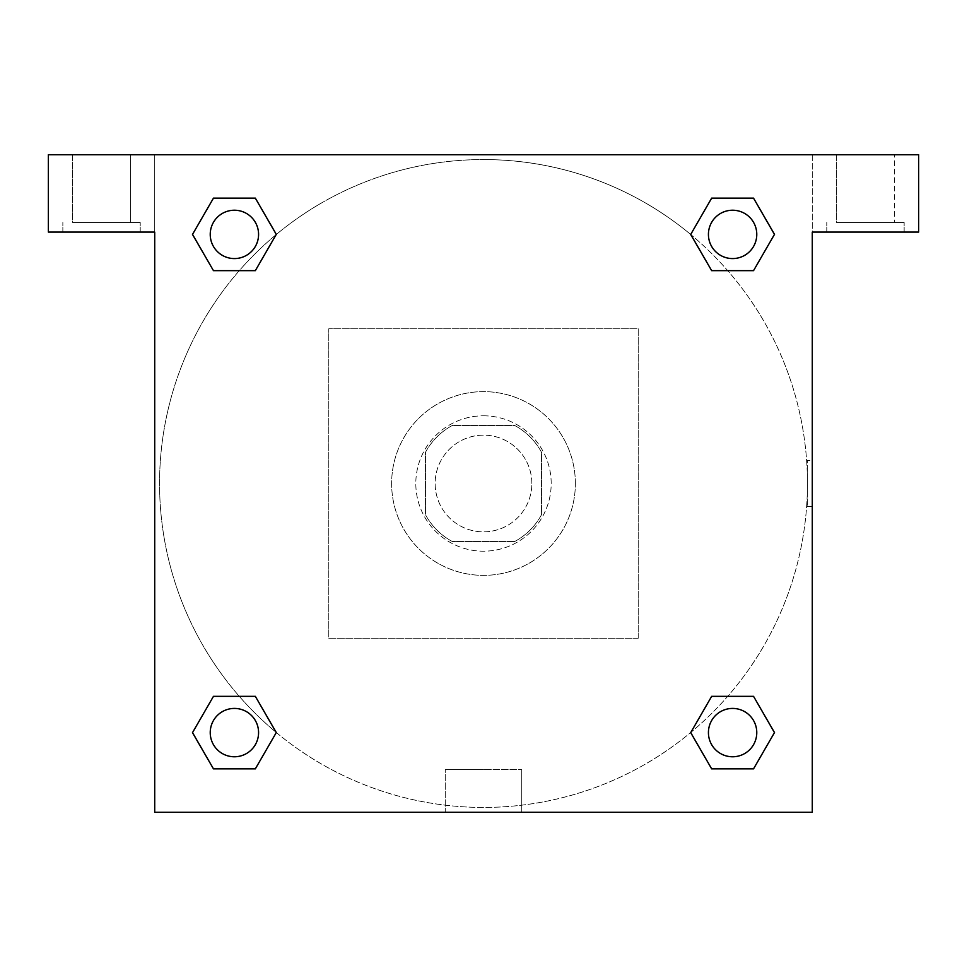 <?xml version="1.0" encoding="UTF-8"?>
<svg xmlns="http://www.w3.org/2000/svg" width="967" height="967" viewBox="0 0 967 967"><rect width="100%" height="100%" fill="white"/><g stroke="black" fill="none" stroke-linecap="round" stroke-linejoin="round"><path stroke-width="0.73" stroke-dasharray="4.83 3.63" d="M531.85 483.5A48.35 48.35 0 0 0 459.325 441.629A48.35 48.35 0 0 0 459.325 525.371A48.35 48.35 0 0 0 531.85 483.5A48.35 48.35 0 0 0 459.325 441.629A48.35 48.35 0 0 0 459.325 525.371A48.35 48.35 0 0 0 531.85 483.5M514.686 541.52L452.314 541.52A65.877 65.877 0 0 1 425.48 514.686L425.48 452.314A65.877 65.877 0 0 1 452.314 425.48L514.686 425.48A65.877 65.877 0 0 1 541.52 452.314L541.52 514.686A65.877 65.877 0 0 1 514.686 541.52L452.314 541.52A65.877 65.877 0 0 1 425.48 514.686L425.48 452.314A65.877 65.877 0 0 1 452.314 425.48L514.686 425.48A65.877 65.877 0 0 1 541.52 452.314L541.52 514.686A65.877 65.877 0 0 1 514.686 541.52M483.5 415.81A67.69 67.69 0 0 1 542.124 517.345A67.69 67.69 0 0 1 424.876 517.345A67.69 67.69 0 0 1 483.5 415.81A67.69 67.69 0 0 0 415.81 483.5A67.69 67.69 0 0 0 483.5 551.19A67.69 67.69 0 0 0 551.19 483.5A67.69 67.69 0 0 0 483.5 415.81M575.365 483.5A91.865 91.865 0 0 0 437.567 403.94A91.865 91.865 0 0 0 437.567 563.06A91.865 91.865 0 0 0 575.365 483.5A91.865 91.865 0 0 0 437.567 403.94A91.865 91.865 0 0 0 437.567 563.06A91.865 91.865 0 0 0 575.365 483.5M638.22 638.22L638.22 328.78L328.78 328.78L328.78 638.22L638.22 638.22L638.22 328.78L328.78 328.78L328.78 638.22L638.22 638.22M48.35 154.72L918.65 154.72L812.28 154.72L918.65 154.72L918.65 232.08L812.28 232.08L812.28 812.28L154.72 812.28L154.72 232.08L48.35 232.08L154.72 232.08L154.72 154.72L48.35 154.72L48.35 232.08L48.35 154.72L812.28 154.72L812.28 232.08L918.65 232.08L918.65 154.72L918.65 232.08L812.28 232.08L812.28 154.72L154.72 154.72L154.72 232.08L154.72 154.72L154.72 232.08L48.35 232.08L48.35 154.72M101.535 232.08L62.855 232.08L101.535 232.08M101.535 222.41L140.215 222.41L101.535 222.41M72.525 222.41L130.545 222.41L72.525 222.41L130.545 222.41L72.525 222.41L72.525 154.72L130.545 154.72L72.525 154.72L130.545 154.72L72.525 154.72L72.525 222.41M865.465 232.08L826.785 232.08L865.465 232.08M865.465 222.41L904.145 222.41L865.465 222.41M836.455 222.41L894.475 222.41L836.455 222.41L894.475 222.41L836.455 222.41L836.455 154.72L894.475 154.72L894.475 222.41L894.475 154.72L836.455 154.72L894.475 154.72L836.455 154.72L836.455 222.41M154.72 506.466L154.72 460.534L154.732 506.466M154.72 812.28L154.72 232.08L154.72 812.28L812.28 812.28L154.72 812.28M483.5 812.28L521.745 812.28L483.5 812.28M483.5 769.502L445.255 769.502L483.5 769.502M506.466 154.72L460.534 154.72L506.466 154.732M812.28 460.534L812.268 506.466L812.28 460.534L812.28 506.466L812.28 460.534L807.409 460.534L807.409 506.466L807.409 460.534M812.28 232.08L812.28 812.28L812.28 232.08M732.599 708.424A24.175 24.175 0 0 1 753.535 744.687A24.175 24.175 0 0 1 711.664 744.687A24.175 24.175 0 0 1 732.599 708.424A24.175 24.175 0 0 1 756.774 732.599A24.175 24.175 0 0 1 732.599 756.774A24.175 24.175 0 0 1 708.424 732.599A24.175 24.175 0 0 1 732.599 708.424M732.599 210.226A24.175 24.175 0 0 1 753.535 246.488A24.175 24.175 0 0 1 711.664 246.488A24.175 24.175 0 0 1 732.599 210.226A24.175 24.175 0 0 0 708.424 234.401A24.175 24.175 0 0 0 732.599 258.576A24.175 24.175 0 0 0 756.774 234.401A24.175 24.175 0 0 0 732.599 210.226M234.401 708.424A24.175 24.175 0 0 1 255.336 744.687A24.175 24.175 0 0 1 213.465 744.687A24.175 24.175 0 0 1 234.401 708.424A24.175 24.175 0 0 0 210.226 732.599A24.175 24.175 0 0 0 234.401 756.774A24.175 24.175 0 0 0 258.576 732.599A24.175 24.175 0 0 0 234.401 708.424M234.401 210.226A24.175 24.175 0 0 1 255.336 246.488A24.175 24.175 0 0 1 213.465 246.488A24.175 24.175 0 0 1 234.401 210.226A24.175 24.175 0 0 0 210.226 234.401A24.175 24.175 0 0 0 234.401 258.576A24.175 24.175 0 0 0 258.576 234.401A24.175 24.175 0 0 0 234.401 210.226M690.728 234.51A323.945 323.945 0 0 0 483.5 159.555A323.945 323.945 0 0 1 764.039 645.472A323.945 323.945 0 0 1 202.961 645.472A323.945 323.945 0 0 1 483.5 159.555A323.945 323.945 0 0 0 276.151 732.394M276.272 732.49A323.945 323.945 0 0 0 807.445 483.5A323.945 323.945 0 0 0 690.849 234.606M130.545 154.72L130.545 222.41L130.545 154.72M255.336 198.138L276.272 234.401L255.288 270.639M213.465 270.663L192.53 234.401L213.514 198.162M213.465 768.862L192.53 732.599L213.514 696.361M255.336 696.337L276.272 732.599L255.288 768.838M711.664 768.862L690.728 732.599L711.712 696.361M753.535 696.337L774.47 732.599L753.486 768.838M753.535 198.138L774.47 234.401L753.486 270.639M711.664 270.663L690.728 234.401L711.712 198.162M445.255 812.28L521.745 812.28L445.255 812.28L445.255 769.502L521.745 769.502L445.255 769.502L445.255 812.28M756.774 732.599A24.175 24.175 0 0 0 720.512 711.664A24.175 24.175 0 0 0 720.512 753.535A24.175 24.175 0 0 0 756.774 732.599M690.728 732.599L711.664 696.337M774.47 732.599L753.535 768.862M258.576 732.599A24.175 24.175 0 0 0 222.313 711.664A24.175 24.175 0 0 0 222.313 753.535A24.175 24.175 0 0 0 258.576 732.599M192.53 732.599L213.465 696.337M276.272 732.599L255.336 768.862M756.774 234.401A24.175 24.175 0 0 0 720.512 213.465A24.175 24.175 0 0 0 720.512 255.336A24.175 24.175 0 0 0 756.774 234.401M690.728 234.401L711.664 198.138M774.47 234.401L753.535 270.663M258.576 234.401A24.175 24.175 0 0 0 222.313 213.465A24.175 24.175 0 0 0 222.313 255.336A24.175 24.175 0 0 0 258.576 234.401M192.53 234.401L213.465 198.138M276.272 234.401L255.336 270.663M140.215 232.08L140.215 222.41L140.215 232.08M62.855 232.08L62.855 222.41L62.855 232.08M904.145 232.08L904.145 222.41L904.145 232.08M826.785 232.08L826.785 222.41L826.785 232.08M521.745 812.28L521.745 769.502L521.745 812.28M812.28 506.466L807.409 506.466"/><path stroke-width="1.45" d="M918.65 154.72L48.35 154.72L48.35 232.08L154.72 232.08L154.72 812.28L812.28 812.28L812.28 232.08L918.65 232.08L918.65 154.72M213.465 270.663L255.336 270.663L213.465 270.663L192.53 234.401L213.465 198.138L255.336 198.138L276.272 234.401L255.336 270.663L213.465 270.663L192.481 234.425M255.336 198.138L213.465 198.138L255.336 198.138L276.32 234.377M255.336 696.337L213.465 696.337L255.336 696.337L276.272 732.599L255.336 768.862L213.465 768.862L192.53 732.599L213.465 696.337L255.336 696.337L276.32 732.575M213.465 768.862L255.336 768.862L213.465 768.862L192.481 732.623M753.535 696.337L711.664 696.337L753.535 696.337L774.47 732.599L753.535 768.862L711.664 768.862L690.728 732.599L711.664 696.337L753.535 696.337L774.519 732.575M711.664 768.862L753.535 768.862L711.664 768.862L690.68 732.623M711.664 270.663L753.535 270.663L711.664 270.663L690.728 234.401L711.664 198.138L753.535 198.138L774.47 234.401L753.535 270.663L711.664 270.663L690.68 234.425M753.535 198.138L711.664 198.138L753.535 198.138L774.519 234.377M756.774 732.599A24.175 24.175 0 0 0 720.512 711.664A24.175 24.175 0 0 0 720.512 753.535A24.175 24.175 0 0 0 756.774 732.599M258.576 732.599A24.175 24.175 0 0 0 222.313 711.664A24.175 24.175 0 0 0 222.313 753.535A24.175 24.175 0 0 0 258.576 732.599M756.774 234.401A24.175 24.175 0 0 0 720.512 213.465A24.175 24.175 0 0 0 720.512 255.336A24.175 24.175 0 0 0 756.774 234.401M258.576 234.401A24.175 24.175 0 0 0 222.313 213.465A24.175 24.175 0 0 0 222.313 255.336A24.175 24.175 0 0 0 258.576 234.401"/></g></svg>
